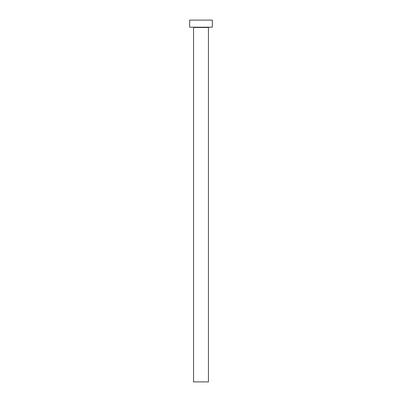 <?xml version="1.0" encoding="UTF-8"?>
<svg xmlns="http://www.w3.org/2000/svg" width="402" height="402" viewBox="0 0 402 402"><rect width="100%" height="100%" fill="white"/><g stroke="black" fill="none" stroke-linecap="round" stroke-linejoin="round"><path stroke-width="0.6" d="M208.447 27.477L193.553 27.477L193.553 381.9L208.447 381.9L208.447 27.477A0.281 0.281 0 0 1 208.733 27.195M193.553 27.477A0.281 0.281 0 0 0 193.267 27.195M212.351 27.195L189.649 27.195L189.649 20.1L212.351 20.1L212.351 27.195"/></g></svg>

